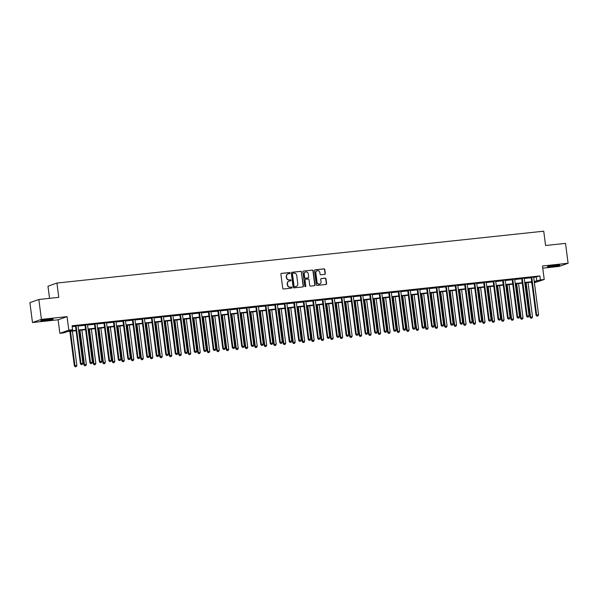 <?xml version="1.0" encoding="UTF-8"?>
<svg xmlns="http://www.w3.org/2000/svg" width="598" height="598" viewBox="0 0 598 598"><rect width="100%" height="100%" fill="white"/><g stroke="black" fill="none" stroke-linecap="round" stroke-linejoin="round"><path stroke-width="0.9" d="M290.067 273.024A0.553 0.523 70.5 0 0 289.477 272.531L281.553 273.376A0.792 0.748 70.5 0 0 280.911 274.235L282.734 288.281A0.792 0.748 70.5 0 0 283.579 288.984L291.503 288.139A0.553 0.523 70.5 0 0 291.951 287.541A0.553 0.523 70.5 0 0 291.361 287.047L290.336 287.16A2.527 2.392 70.5 0 1 287.623 284.917L287.474 283.744A2.527 2.392 70.5 0 1 289.537 280.993L290.561 280.881A0.553 0.523 70.5 0 0 291.009 280.283A0.553 0.523 70.5 0 0 290.419 279.789L289.395 279.901A2.527 2.392 70.5 0 1 286.681 277.659L286.532 276.485A2.527 2.392 70.5 0 1 288.595 273.735L289.619 273.63A0.553 0.523 70.5 0 0 290.067 273.024M289.604 273.63A0.553 0.523 70.5 0 0 289.23 272.621L281.314 273.465A0.792 0.748 70.5 0 0 281.277 273.465M291.488 288.139A0.553 0.523 70.5 0 0 291.121 287.137L290.336 287.16M290.546 280.888A0.553 0.523 70.5 0 0 290.18 279.879L289.395 279.901M555.452 265.243A6.272 0.441 172.6 0 0 547.349 266.715A6.272 0.441 172.6 0 0 551.677 266.573A6.272 0.441 172.6 0 0 559.78 265.101A6.272 0.441 172.6 0 0 555.452 265.243M48.901 319.205A6.272 0.441 172.6 0 0 40.799 320.678A6.272 0.441 172.6 0 0 45.127 320.535A6.272 0.441 172.6 0 0 53.229 319.063A6.272 0.441 172.6 0 0 48.901 319.205M324.647 274.362A0.792 0.748 70.5 0 0 325.29 273.503L324.781 269.563A0.792 0.748 70.5 0 0 323.937 268.861L315.139 269.803A0.792 0.748 70.5 0 0 314.496 270.662L316.32 284.708A0.792 0.748 70.5 0 0 317.164 285.403L325.962 284.469A0.792 0.748 70.5 0 0 326.605 283.609L325.985 278.847A0.792 0.748 70.5 0 0 325.14 278.152L321.373 278.548A0.792 0.748 70.5 0 0 320.73 279.408L321.036 281.77A2.108 2.003 70.5 0 1 319.743 283.975A2.108 2.003 70.5 0 1 317.052 282.196L315.849 272.95A2.108 2.003 70.5 0 1 317.142 270.745A2.108 2.003 70.5 0 1 319.84 272.524L320.035 274.063A0.792 0.748 70.5 0 0 320.887 274.766L324.647 274.362M533.715 277.487L539.912 275.932L540.428 279.901L544.225 279.498L534.395 282.749M38.84 299.493L41.426 319.362L32.479 322.524L29.9 302.648L38.84 299.493L58.776 297.363L56.922 283.056L543.724 231.194L545.585 245.501L565.521 243.379L568.1 263.255L542.468 265.983L544.225 279.498M32.479 322.524L58.111 319.795L67.058 316.634L41.426 319.362M67.058 316.634L68.807 330.148L72.605 329.745L68.979 331.023L76.043 330.275M539.912 275.932L72.089 325.768L72.605 329.745M301.594 272.03A0.792 0.748 70.5 0 0 300.749 271.335L291.951 272.269A0.792 0.748 70.5 0 0 291.308 273.129L293.132 287.175A0.792 0.748 70.5 0 0 293.984 287.877L302.775 286.943A0.792 0.748 70.5 0 0 303.418 286.083L301.355 272.12A0.792 0.748 70.5 0 0 300.51 271.417L291.712 272.359A0.792 0.748 70.5 0 0 291.675 272.359M303.545 271.036L312.343 270.102A0.792 0.748 70.5 0 1 313.188 270.797L315.011 284.842A0.792 0.748 70.5 0 1 314.369 285.702L310.601 286.106A0.792 0.748 70.5 0 1 309.757 285.403L309.017 279.707A0.792 0.748 70.5 0 0 308.172 279.004L305.675 279.273A0.792 0.748 70.5 0 0 305.032 280.133L305.802 286.061A0.553 0.523 70.5 0 1 305.458 286.636A0.553 0.523 70.5 0 1 304.756 286.173L302.902 271.896A0.792 0.748 70.5 0 1 303.545 271.036L312.343 270.102M542.752 268.158L559.16 266.416L568.1 263.255M72.209 326.65L75.527 326.299M78.046 326.03L85.021 325.29M87.54 325.02L94.514 324.273M97.033 324.004L104.007 323.264M106.526 322.995L113.5 322.255M116.019 321.986L122.994 321.238M125.513 320.969L132.479 320.229M135.006 319.96L141.973 319.22M144.499 318.951L151.466 318.211M153.992 317.942L160.959 317.194M163.486 316.925L170.452 316.185M172.979 315.916L179.946 315.176M182.472 314.907L189.439 314.159M191.965 313.89L198.932 313.15M201.459 312.881L208.425 312.141M210.952 311.872L217.919 311.124M220.445 310.855L227.412 310.115M229.938 309.846L236.905 309.106M239.432 308.837L246.398 308.097M248.925 307.828L255.892 307.08M258.418 306.811L265.385 306.071M267.911 305.802L274.878 305.062M277.405 304.793L284.371 304.046M286.898 303.777L293.865 303.036M296.384 302.767L303.358 302.027M305.877 301.758L312.851 301.011M315.37 300.742L322.344 300.002M324.864 299.733L331.838 298.993M334.357 298.723L341.331 297.983M343.85 297.714L350.824 296.967M353.343 296.698L360.317 295.958M362.837 295.689L369.811 294.949M372.33 294.679L379.304 293.932M381.823 293.663L388.797 292.923M391.316 292.654L398.29 291.914M400.81 291.645L407.784 290.897M410.303 290.628L417.277 289.888M419.796 289.619L426.77 288.879M429.289 288.61L436.263 287.87M438.783 287.601L445.757 286.853M448.276 286.584L455.25 285.844M457.769 285.575L464.743 284.835M467.262 284.566L474.236 283.818M476.755 283.549L483.73 282.809M486.249 282.54L493.223 281.8M495.742 281.531L502.716 280.783M505.235 280.514L512.209 279.774M514.729 279.505L521.703 278.765M524.222 278.496L531.196 277.756M78.024 325.566L75.37 325.85M87.517 324.557L84.864 324.841M97.011 323.548L94.357 323.832M106.504 322.539L103.85 322.815M115.997 321.522L113.343 321.806M125.49 320.513L122.837 320.797M134.984 319.504L132.33 319.781M144.477 318.487L141.823 318.771M153.97 317.478L151.316 317.762M163.463 316.469L160.81 316.753M172.957 315.452L170.303 315.737M182.45 314.443L179.796 314.727M191.943 313.434L189.289 313.718M201.436 312.425L198.783 312.702M210.93 311.409L208.276 311.693M220.423 310.399L217.769 310.683M229.916 309.39L227.262 309.667M239.409 308.374L236.756 308.658M248.903 307.365L246.249 307.649M258.396 306.355L255.742 306.639M267.889 305.339L265.235 305.623M277.382 304.33L274.729 304.614M286.876 303.321L284.222 303.605M296.369 302.311L293.715 302.588M305.862 301.295L303.208 301.579M315.355 300.286L312.702 300.57M324.849 299.277L322.195 299.553M334.342 298.26L331.688 298.544M343.835 297.251L341.181 297.535M353.328 296.242L350.675 296.526M362.822 295.225L360.168 295.509M372.315 294.216L369.654 294.5M381.808 293.207L379.147 293.491M391.301 292.198L388.64 292.474M400.787 291.181L398.133 291.465M410.28 290.172L407.627 290.456M419.774 289.163L417.12 289.439M429.267 288.146L426.613 288.43M438.76 287.137L436.106 287.421M448.253 286.128L445.6 286.412M457.747 285.111L455.093 285.396M467.24 284.102L464.586 284.386M476.733 283.093L474.079 283.377M486.226 282.084L483.573 282.361M495.72 281.067L493.066 281.352M505.213 280.058L502.559 280.342M514.706 279.049L512.052 279.326M524.199 278.033L521.546 278.317M533.693 277.024L531.039 277.308M56.922 283.056L47.975 286.218L49.552 298.35M531.876 283.018L531.487 283.063L531.861 282.929M531.368 282.181L531.487 283.063M76.096 330.687L67.29 331.621L63.665 332.907L59.867 333.31L68.807 330.148M58.111 319.795L59.867 333.31M534.231 281.456L540.428 279.901M78.562 330.006L85.536 329.259M88.056 328.99L95.03 328.25M97.549 327.981L104.523 327.241M107.042 326.971L114.016 326.224M116.535 325.962L123.509 325.215M126.029 324.946L133.003 324.206M135.522 323.937L142.496 323.197M145.015 322.927L151.989 322.18M154.508 321.911L161.475 321.171M164.002 320.902L170.968 320.162M173.495 319.893L180.461 319.145M182.988 318.876L189.955 318.136M192.481 317.867L199.448 317.127M201.975 316.858L208.941 316.11M211.468 315.849L218.434 315.101M220.961 314.832L227.928 314.092M230.454 313.823L237.421 313.083M239.948 312.814L246.914 312.066M249.441 311.797L256.407 311.057M258.934 310.788L265.901 310.048M268.427 309.779L275.394 309.031M277.921 308.762L284.887 308.022M287.414 307.753L294.38 307.013M296.907 306.744L303.874 305.997M306.4 305.735L313.367 304.987M315.894 304.718L322.86 303.978M325.379 303.709L332.353 302.969M334.873 302.7L341.847 301.953M344.366 301.684L351.34 300.944M353.859 300.674L360.833 299.934M363.352 299.665L370.326 298.918M372.846 298.649L379.82 297.909M382.339 297.64L389.313 296.9M391.832 296.63L398.806 295.883M401.325 295.621L408.299 294.874M410.819 294.605L417.793 293.865M420.312 293.596L427.286 292.856M429.805 292.586L436.779 291.839M439.298 291.57L446.272 290.83M448.792 290.561L455.766 289.821M458.285 289.552L465.259 288.804M467.778 288.535L474.752 287.795M477.271 287.526L484.245 286.786M486.765 286.517L493.739 285.769M496.258 285.508L503.232 284.76M505.751 284.491L512.725 283.751M515.244 283.482L522.218 282.742M524.738 282.473L531.712 281.725M534.313 282.062L535.113 281.785L534.283 281.867M531.764 282.136L524.79 282.884M522.271 283.153L515.297 283.893M512.778 284.162L505.803 284.902M503.284 285.171L496.31 285.919M493.791 286.188L486.817 286.928M484.298 287.197L477.324 287.937M474.805 288.206L467.83 288.954M465.311 289.215L458.337 289.963M455.818 290.232L448.844 290.972M446.325 291.241L439.351 291.981M436.832 292.25L429.857 292.998M427.338 293.267L420.364 294.007M417.845 294.276L410.871 295.016M408.352 295.285L401.378 296.032M398.859 296.302L391.884 297.042M389.365 297.311L382.399 298.051M379.872 298.32L372.905 299.067M370.379 299.329L363.412 300.076M360.886 300.346L353.919 301.086M351.392 301.355L344.426 302.095M341.899 302.364L334.932 303.111M332.406 303.38L325.439 304.12M322.913 304.389L315.946 305.13M313.419 305.399L306.453 306.146M303.926 306.415L296.959 307.155M294.433 307.424L287.466 308.164M284.94 308.433L277.973 309.181M275.446 309.443L268.48 310.19M265.953 310.459L258.986 311.199M256.46 311.468L249.493 312.208M246.967 312.477L240 313.225M237.473 313.494L230.507 314.234M227.98 314.503L221.013 315.243M218.494 315.512L211.52 316.26M209.001 316.529L202.027 317.269M199.508 317.538L192.534 318.278M190.014 318.547L183.04 319.295M180.521 319.556L173.547 320.304M171.028 320.573L164.054 321.313M161.535 321.582L154.561 322.322M152.042 322.591L145.067 323.339M142.548 323.608L135.574 324.348M133.055 324.617L126.081 325.357M123.562 325.626L116.588 326.373M114.069 326.643L107.094 327.383M104.575 327.652L97.601 328.392M95.082 328.661L88.108 329.408M85.589 329.67L78.615 330.417M536.286 277.21L536.802 281.187M287.959 273.899A2.527 2.392 70.5 0 0 286.293 276.575L286.532 276.485M289.148 279.984A2.527 2.392 70.5 0 1 286.442 277.741L286.293 276.575M288.901 281.157A2.527 2.392 70.5 0 0 287.234 283.826L287.474 283.744M290.097 287.242A2.527 2.392 70.5 0 1 287.384 284.999L287.234 283.826M302.812 286.935A0.792 0.748 70.5 0 0 303.179 286.165L301.355 272.12M292.915 273.279A0.553 0.523 70.5 0 0 292.467 273.877L294.067 286.203A0.553 0.523 70.5 0 0 294.657 286.696L295.741 286.584A2.527 2.392 70.5 0 0 297.804 283.833L296.705 275.401A2.527 2.392 70.5 0 0 293.999 273.159L292.915 273.279M292.676 273.361A0.553 0.523 70.5 0 0 292.22 273.959L292.467 273.877M296.137 286.502A2.527 2.392 70.5 0 1 295.502 286.666L294.418 286.786A0.553 0.523 70.5 0 1 293.827 286.293L292.22 273.959M314.406 285.702A0.792 0.748 70.5 0 0 314.772 284.932L312.948 270.887A0.792 0.748 70.5 0 0 312.104 270.184M305.399 279.363A0.792 0.748 70.5 0 0 304.786 280.215L305.802 286.061M305.339 286.666A0.553 0.523 70.5 0 0 305.556 286.15M308.247 273.794A2.108 2.003 70.5 0 0 305.556 272.023A2.108 2.003 70.5 0 0 304.262 274.22L304.688 277.479A0.792 0.748 70.5 0 0 305.533 278.182L308.03 277.913A0.792 0.748 70.5 0 0 308.673 277.053L308.247 273.794M305.436 272.068A2.108 2.003 70.5 0 0 304.023 274.31L304.262 274.22M308.067 277.913A0.792 0.748 70.5 0 1 307.791 278.003L305.294 278.264A0.792 0.748 70.5 0 1 304.442 277.562L304.023 274.31M317.022 270.789A2.108 2.003 70.5 0 0 315.609 273.032L315.849 272.95M319.624 284.013A2.108 2.003 70.5 0 1 316.805 282.278L315.609 273.032M326 284.461A0.792 0.748 70.5 0 0 326.366 283.699L325.746 278.937A0.792 0.748 70.5 0 0 324.901 278.234L321.133 278.638A0.792 0.748 70.5 0 0 321.096 278.638M324.684 274.362A0.792 0.748 70.5 0 0 325.05 273.592L324.542 269.646A0.792 0.748 70.5 0 0 323.69 268.951L314.899 269.885A0.792 0.748 70.5 0 0 314.862 269.892M69.861 331.352L74.346 365.894L76.85 365.483L72.38 331.083M70.482 331.285L74.952 365.684L75.236 366.806L76.238 366.641L75.475 366.724M76.85 365.483L76.238 366.641M75.236 366.806L74.346 365.894M76.118 326.03L75.52 326.239L80.394 363.763L80.992 363.547L76.118 326.03A0.807 0.762 70.5 0 0 76.028 325.738L75.976 325.641M81.515 364.586L82.277 364.503L81.515 364.586L80.992 363.547L82.89 363.345L78.017 325.828A0.807 0.762 70.5 0 1 78.039 325.521L78.061 325.417M75.52 326.239A0.807 0.762 70.5 0 0 75.423 325.947L75.296 325.708M80.394 363.763L81.276 364.675M82.277 364.503L82.89 363.345M79.355 330.335L83.84 364.885L86.344 364.474L81.874 330.066M79.975 330.268L84.445 364.675L84.729 365.797L85.731 365.632L84.968 365.707M86.344 364.474L85.731 365.632M84.729 365.797L83.84 364.885M88.848 329.326L93.333 363.876L95.837 363.457L91.367 329.057M89.468 329.259L93.938 363.659L94.222 364.78L95.224 364.616L94.462 364.698M95.837 363.457L95.224 364.616M94.222 364.78L93.333 363.876M98.341 328.317L102.826 362.866L105.33 362.448L100.86 328.048M98.962 328.25L103.432 362.65L103.716 363.771L104.717 363.606L103.955 363.689M105.33 362.448L104.717 363.606M103.716 363.771L102.826 362.866M85.611 325.013L85.013 325.23L89.887 362.754L90.485 362.538L85.611 325.013A0.807 0.762 70.5 0 0 85.521 324.721L85.469 324.624M91.008 363.577L91.771 363.494L91.008 363.577L90.485 362.538L92.384 362.336L87.51 324.811A0.807 0.762 70.5 0 1 87.532 324.512L87.555 324.408M85.013 325.23A0.807 0.762 70.5 0 0 84.916 324.938L84.789 324.699M89.887 362.754L90.769 363.659M91.771 363.494L92.384 362.336M95.104 324.004L94.506 324.221L99.38 361.738L99.978 361.528L95.104 324.004A0.807 0.762 70.5 0 0 95.015 323.712L94.962 323.615M100.501 362.56L101.264 362.485L100.501 362.56L99.978 361.528L101.877 361.327L97.003 323.802A0.807 0.762 70.5 0 1 97.026 323.496L97.048 323.391M94.506 324.221A0.807 0.762 70.5 0 0 94.409 323.929L94.282 323.69M99.38 361.738L100.262 362.65M101.264 362.485L101.877 361.327M104.598 322.995L104 323.204L108.873 360.729L109.471 360.512L104.598 322.995A0.807 0.762 70.5 0 0 104.508 322.703L104.456 322.606M109.995 361.551L110.757 361.469L109.995 361.551L109.471 360.512L111.37 360.31L106.496 322.793A0.807 0.762 70.5 0 1 106.519 322.486L106.541 322.382M104 323.204A0.807 0.762 70.5 0 0 103.903 322.913L103.775 322.681M108.873 360.729L109.755 361.641M110.757 361.469L111.37 360.31M107.834 327.3L112.319 361.85L114.823 361.439L110.353 327.031M108.455 327.241L112.925 361.641L113.209 362.762L114.203 362.597L113.448 362.672M114.823 361.439L114.203 362.597M113.209 362.762L112.319 361.85M114.091 321.978L113.493 322.195L118.359 359.719L118.965 359.503L114.091 321.978A0.807 0.762 70.5 0 0 114.001 321.687L113.949 321.597M119.488 360.542L120.25 360.459L119.488 360.542L118.965 359.503L120.863 359.301L115.99 321.776A0.807 0.762 70.5 0 1 116.012 321.477L116.034 321.373M113.493 322.195A0.807 0.762 70.5 0 0 113.396 321.903L113.269 321.664M118.359 359.719L119.249 360.624M120.25 360.459L120.863 359.301M117.328 326.291L121.813 360.841L124.317 360.422L119.847 326.022M117.948 326.224L122.418 360.624L122.702 361.753L123.696 361.581L122.941 361.663M124.317 360.422L123.696 361.581M122.702 361.753L121.813 360.841M126.821 325.282L131.306 359.832L133.81 359.413L129.34 325.013M127.441 325.215L131.911 359.615L132.195 360.736L133.19 360.572L132.435 360.654M133.81 359.413L133.19 360.572M132.195 360.736L131.306 359.832M136.314 324.273L140.799 358.815L143.303 358.404L138.833 324.004M136.935 324.206L141.405 358.606L141.681 359.727L142.683 359.562L141.928 359.645M143.303 358.404L142.683 359.562M141.681 359.727L140.799 358.815M145.807 323.256L150.292 357.806L152.796 357.387L148.326 322.987M146.428 323.189L150.898 357.597L151.174 358.718L152.176 358.546L151.421 358.628M152.796 357.387L152.176 358.546M151.174 358.718L150.292 357.806M155.301 322.247L159.786 356.797L162.29 356.378L157.82 321.978M155.921 322.18L160.391 356.58L160.668 357.701L161.669 357.537L160.914 357.619M162.29 356.378L161.669 357.537M160.668 357.701L159.786 356.797M123.584 320.969L122.979 321.186L127.852 358.703L128.458 358.494L123.584 320.969A0.807 0.762 70.5 0 0 123.494 320.678L123.442 320.58M128.981 359.533L129.744 359.45L128.981 359.533L128.458 358.494L130.357 358.292L125.483 320.767A0.807 0.762 70.5 0 1 125.505 320.468L125.528 320.356M122.979 321.186A0.807 0.762 70.5 0 0 122.889 320.894L122.762 320.655M127.852 358.703L128.742 359.615M129.744 359.45L130.357 358.292M133.077 319.96L132.472 320.169L137.346 357.694L137.951 357.484L133.077 319.96A0.807 0.762 70.5 0 0 132.988 319.668L132.935 319.571M138.474 358.516L139.237 358.434L138.474 358.516L137.951 357.484L139.85 357.283L134.976 319.758A0.807 0.762 70.5 0 1 134.991 319.452L135.021 319.347M132.472 320.169A0.807 0.762 70.5 0 0 132.382 319.878L132.255 319.646M137.346 357.694L138.235 358.606M139.237 358.434L139.85 357.283M142.571 318.943L141.965 319.16L146.839 356.685L147.444 356.468L142.571 318.943A0.807 0.762 70.5 0 0 142.481 318.659L142.429 318.562M147.968 357.507L148.73 357.425L147.968 357.507L147.444 356.468L149.343 356.266L144.469 318.741A0.807 0.762 70.5 0 1 144.484 318.442L144.514 318.338M141.965 319.16A0.807 0.762 70.5 0 0 141.876 318.869L141.748 318.629M146.839 356.685L147.728 357.589M148.73 357.425L149.343 356.266M152.064 317.934L151.458 318.151L156.332 355.675L156.938 355.459L152.064 317.934A0.807 0.762 70.5 0 0 151.974 317.643L151.922 317.545M157.461 356.498L158.223 356.415L157.461 356.498L156.938 355.459L158.836 355.257L153.963 317.732A0.807 0.762 70.5 0 1 153.978 317.433L154.007 317.329M151.458 318.151A0.807 0.762 70.5 0 0 151.369 317.859L151.242 317.62M156.332 355.675L157.222 356.58M158.223 356.415L158.836 355.257M161.557 316.925L160.952 317.134L165.825 354.659L166.431 354.45L161.557 316.925A0.807 0.762 70.5 0 0 161.467 316.634L161.415 316.536M166.954 355.481L167.717 355.406L166.954 355.481L166.431 354.45L168.33 354.248L163.456 316.723A0.807 0.762 70.5 0 1 163.471 316.417L163.501 316.312M160.952 317.134A0.807 0.762 70.5 0 0 160.862 316.843L160.735 316.611M165.825 354.659L166.715 355.571M167.717 355.406L168.33 354.248M164.794 321.238L169.279 355.78L171.783 355.369L167.313 320.969M165.414 321.171L169.884 355.571L170.161 356.692L171.163 356.528L170.408 356.61M171.783 355.369L171.163 356.528M170.161 356.692L169.279 355.78M171.05 315.916L170.445 316.125L175.319 353.65L175.924 353.433L171.05 315.916A0.807 0.762 70.5 0 0 170.961 315.624L170.908 315.527M176.447 354.472L177.21 354.39L176.447 354.472L175.924 353.433L177.823 353.231L172.949 315.714A0.807 0.762 70.5 0 1 172.964 315.408L172.994 315.303M170.445 316.125A0.807 0.762 70.5 0 0 170.355 315.834L170.228 315.595M175.319 353.65L176.208 354.562M177.21 354.39L177.823 353.231M174.287 320.222L178.772 354.771L181.276 354.36L176.806 319.952M174.908 320.154L179.378 354.562L179.654 355.683L180.656 355.518L179.901 355.593M181.276 354.36L180.656 355.518M179.654 355.683L178.772 354.771M180.544 314.899L179.938 315.116L184.812 352.641L185.417 352.424L180.544 314.899A0.807 0.762 70.5 0 0 180.454 314.608L180.402 314.511M185.941 353.463L186.703 353.381L185.941 353.463L185.417 352.424L187.316 352.222L182.442 314.698A0.807 0.762 70.5 0 1 182.457 314.399L182.487 314.294M179.938 315.116A0.807 0.762 70.5 0 0 179.849 314.825L179.721 314.585M184.812 352.641L185.701 353.545M186.703 353.381L187.316 352.222M183.78 319.212L188.265 353.762L190.769 353.343L186.299 318.943M184.401 319.145L188.871 353.545L189.147 354.666L190.149 354.502L189.394 354.584M190.769 353.343L190.149 354.502M189.147 354.666L188.265 353.762M190.037 313.89L189.431 314.107L194.305 351.624L194.911 351.415L190.037 313.89A0.807 0.762 70.5 0 0 189.947 313.599L189.895 313.502M195.434 352.446L196.196 352.372L195.434 352.446L194.911 351.415L196.809 351.213L191.936 313.688A0.807 0.762 70.5 0 1 191.951 313.382L191.98 313.277M189.431 314.107A0.807 0.762 70.5 0 0 189.342 313.815L189.215 313.576M194.305 351.624L195.195 352.536M196.196 352.372L196.809 351.213M193.274 318.203L197.759 352.753L200.263 352.334L195.793 317.934M193.894 318.136L198.364 352.536L198.641 353.657L199.642 353.493L198.887 353.575M200.263 352.334L199.642 353.493M198.641 353.657L197.759 352.753M199.53 312.881L198.925 313.09L203.798 350.615L204.404 350.398L199.53 312.881A0.807 0.762 70.5 0 0 199.44 312.59L199.388 312.492M204.927 351.437L205.69 351.355L204.927 351.437L204.404 350.398L206.303 350.196L201.429 312.679A0.807 0.762 70.5 0 1 201.444 312.373L201.474 312.268M198.925 313.09A0.807 0.762 70.5 0 0 198.835 312.799L198.708 312.567M203.798 350.615L204.688 351.527M205.69 351.355L206.303 350.196M202.767 317.187L207.252 351.736L209.756 351.325L205.286 316.918M203.387 317.127L207.857 351.527L208.134 352.648L209.136 352.484L208.381 352.558M209.756 351.325L209.136 352.484M208.134 352.648L207.252 351.736M209.023 311.864L208.418 312.081L213.292 349.606L213.897 349.389L209.023 311.864A0.807 0.762 70.5 0 0 208.934 311.573L208.881 311.483M214.42 350.428L215.183 350.346L214.42 350.428L213.897 349.389L215.796 349.187L210.922 311.663A0.807 0.762 70.5 0 1 210.937 311.364L210.967 311.259M208.418 312.081A0.807 0.762 70.5 0 0 208.328 311.79L208.201 311.551M213.292 349.606L214.181 350.51M215.183 350.346L215.796 349.187M212.26 316.178L216.745 350.727L219.249 350.308L214.779 315.908M212.881 316.11L217.351 350.51L217.627 351.639L218.629 351.467L217.874 351.549M219.249 350.308L218.629 351.467M217.627 351.639L216.745 350.727M218.517 310.855L217.911 311.072L222.785 348.589L223.39 348.38L218.517 310.855A0.807 0.762 70.5 0 0 218.427 310.564L218.375 310.467M223.914 349.419L224.676 349.337L223.914 349.419L223.39 348.38L225.289 348.178L220.415 310.654A0.807 0.762 70.5 0 1 220.43 310.355L220.46 310.242M217.911 311.072A0.807 0.762 70.5 0 0 217.821 310.781L217.694 310.541M222.785 348.589L223.674 349.501M224.676 349.337L225.289 348.178M221.753 315.168L226.238 349.718L228.742 349.299L224.272 314.899M222.374 315.101L226.844 349.501L227.12 350.622L228.122 350.458L227.367 350.54M228.742 349.299L228.122 350.458M227.12 350.622L226.238 349.718M231.247 314.159L235.732 348.701L238.236 348.29L233.766 313.89M231.867 314.092L236.337 348.492L236.614 349.613L237.615 349.449L236.86 349.531M238.236 348.29L237.615 349.449M236.614 349.613L235.732 348.701M240.74 313.143L245.225 347.692L247.729 347.274L243.259 312.874M241.36 313.075L245.83 347.483L246.107 348.604L247.109 348.432L246.354 348.514M247.729 347.274L247.109 348.432M246.107 348.604L245.225 347.692M250.233 312.134L254.718 346.683L257.222 346.264L252.752 311.864M250.854 312.066L255.324 346.466L255.6 347.588L256.602 347.423L255.847 347.505M257.222 346.264L256.602 347.423M255.6 347.588L254.718 346.683M259.726 311.124L264.211 345.666L266.715 345.255L262.245 310.855M260.347 311.057L264.817 345.457L265.093 346.578L266.095 346.414L265.34 346.496M266.715 345.255L266.095 346.414M265.093 346.578L264.211 345.666M269.212 310.108L273.705 344.657L276.209 344.246L271.739 309.839M269.84 310.041L274.31 344.448L274.587 345.569L275.588 345.405L274.833 345.48M276.209 344.246L275.588 345.405M274.587 345.569L273.705 344.657M278.705 309.099L283.198 343.648L285.702 343.23L281.232 308.83M279.333 309.031L283.803 343.431L284.08 344.553L285.082 344.388L284.319 344.47M285.702 343.23L285.082 344.388M284.08 344.553L283.198 343.648M288.199 308.09L292.691 342.639L295.195 342.22L290.725 307.821M288.827 308.022L293.297 342.422L293.573 343.544L294.575 343.379L293.812 343.461M295.195 342.22L294.575 343.379M293.573 343.544L292.691 342.639M297.692 307.073L302.184 341.622L304.688 341.211L300.218 306.804M298.32 307.013L302.79 341.413L303.066 342.534L304.068 342.37L303.306 342.445M304.688 341.211L304.068 342.37M303.066 342.534L302.184 341.622M307.185 306.064L311.678 340.613L314.182 340.195L309.712 305.795M307.813 305.997L312.283 340.397L312.56 341.525L313.561 341.353L312.799 341.436M314.182 340.195L313.561 341.353M312.56 341.525L311.678 340.613M316.678 305.055L321.171 339.604L323.668 339.186L319.205 304.786M317.306 304.987L321.769 339.387L322.053 340.509L323.055 340.344L322.292 340.426M323.668 339.186L323.055 340.344M322.053 340.509L321.171 339.604M326.172 304.038L330.664 338.588L333.161 338.176L328.698 303.777M326.8 303.978L331.262 338.378L331.546 339.5L332.548 339.335L331.785 339.417M333.161 338.176L332.548 339.335M331.546 339.5L330.664 338.588M335.665 303.029L340.157 337.578L342.654 337.16L338.191 302.76M336.293 302.962L340.755 337.369L341.039 338.49L342.041 338.319L341.279 338.401M342.654 337.16L342.041 338.319M341.039 338.49L340.157 337.578M345.158 302.02L349.651 336.569L352.147 336.151L347.685 301.751M345.786 301.953L350.249 336.353L350.533 337.474L351.534 337.309L350.772 337.392M352.147 336.151L351.534 337.309M350.533 337.474L349.651 336.569M354.651 301.011L359.144 335.553L361.641 335.142L357.178 300.742M355.279 300.944L359.742 335.343L360.026 336.465L361.028 336.3L360.265 336.382M361.641 335.142L361.028 336.3M360.026 336.465L359.144 335.553M364.145 299.994L368.637 334.544L371.134 334.133L366.671 299.725M364.773 299.927L369.235 334.334L369.519 335.456L370.521 335.291L369.758 335.366M371.134 334.133L370.521 335.291M369.519 335.456L368.637 334.544M373.638 298.985L378.13 333.535L380.627 333.116L376.164 298.716M374.266 298.918L378.728 333.318L379.012 334.439L380.014 334.275L379.252 334.357M380.627 333.116L380.014 334.275M379.012 334.439L378.13 333.535M383.131 297.976L387.624 332.525L390.12 332.107L385.658 297.707M383.759 297.909L388.222 332.309L388.506 333.43L389.507 333.265L388.745 333.348M390.12 332.107L389.507 333.265M388.506 333.43L387.624 332.525M228.01 309.846L227.404 310.056L232.278 347.58L232.884 347.371L228.01 309.846A0.807 0.762 70.5 0 0 227.92 309.555L227.868 309.458M233.407 348.402L234.169 348.32L233.407 348.402L232.884 347.371L234.782 347.169L229.909 309.644A0.807 0.762 70.5 0 1 229.924 309.338L229.953 309.233M227.404 310.056A0.807 0.762 70.5 0 0 227.315 309.764L227.188 309.532M232.278 347.58L233.168 348.492M234.169 348.32L234.782 347.169M237.503 308.83L236.898 309.046L241.771 346.571L242.377 346.354L237.503 308.83A0.807 0.762 70.5 0 0 237.413 308.546L237.361 308.448M242.9 347.393L243.663 347.311L242.9 347.393L242.377 346.354L244.276 346.152L239.402 308.628A0.807 0.762 70.5 0 1 239.417 308.329L239.447 308.224M236.898 309.046A0.807 0.762 70.5 0 0 236.808 308.755L236.681 308.516M241.771 346.571L242.661 347.475M243.663 347.311L244.276 346.152M246.996 307.821L246.391 308.037L251.265 345.562L251.87 345.345L246.996 307.821A0.807 0.762 70.5 0 0 246.907 307.529L246.854 307.432M252.393 346.384L253.156 346.302L252.393 346.384L251.87 345.345L253.769 345.143L248.895 307.619A0.807 0.762 70.5 0 1 248.91 307.32L248.94 307.215M246.391 308.037A0.807 0.762 70.5 0 0 246.301 307.746L246.174 307.507M251.265 345.562L252.154 346.466M253.156 346.302L253.769 345.143M256.49 306.811L255.884 307.021L260.758 344.545L261.363 344.336L256.49 306.811A0.807 0.762 70.5 0 0 256.4 306.52L256.348 306.423M261.887 345.367L262.642 345.293L261.887 345.367L261.363 344.336L263.262 344.134L258.388 306.61A0.807 0.762 70.5 0 1 258.403 306.303L258.433 306.198M255.884 307.021A0.807 0.762 70.5 0 0 255.794 306.729L255.667 306.497M260.758 344.545L261.647 345.457M262.642 345.293L263.262 344.134M265.983 305.802L265.377 306.012L270.251 343.536L270.857 343.319L265.983 305.802A0.807 0.762 70.5 0 0 265.886 305.511L265.841 305.414M271.38 344.358L272.135 344.276L271.38 344.358L270.857 343.319L272.755 343.117L267.882 305.593A0.807 0.762 70.5 0 1 267.897 305.294L267.926 305.189M265.377 306.012A0.807 0.762 70.5 0 0 265.288 305.72L265.161 305.481M270.251 343.536L271.141 344.448M272.135 344.276L272.755 343.117M275.476 304.786L274.871 305.002L279.744 342.527L280.35 342.31L275.476 304.786A0.807 0.762 70.5 0 0 275.379 304.494L275.334 304.397M280.873 343.349L281.628 343.267L280.873 343.349L280.35 342.31L282.249 342.108L277.375 304.584A0.807 0.762 70.5 0 1 277.39 304.285L277.42 304.18M274.871 305.002A0.807 0.762 70.5 0 0 274.781 304.711L274.654 304.472M279.744 342.527L280.634 343.431M281.628 343.267L282.249 342.108M284.969 303.777L284.364 303.993L289.238 341.51L289.843 341.301L284.969 303.777A0.807 0.762 70.5 0 0 284.872 303.485L284.827 303.388M290.366 342.333L291.121 342.258L290.366 342.333L289.843 341.301L291.742 341.099L286.868 303.575A0.807 0.762 70.5 0 1 286.883 303.268L286.913 303.164M284.364 303.993A0.807 0.762 70.5 0 0 284.274 303.702L284.147 303.463M289.238 341.51L290.12 342.422M291.121 342.258L291.742 341.099M294.463 302.767L293.857 302.977L298.731 340.501L299.336 340.284L294.463 302.767A0.807 0.762 70.5 0 0 294.366 302.476L294.313 302.379M299.86 341.323L300.615 341.241L299.86 341.323L299.336 340.284L301.235 340.083L296.361 302.566A0.807 0.762 70.5 0 1 296.376 302.259L296.406 302.154M293.857 302.977A0.807 0.762 70.5 0 0 293.768 302.685L293.64 302.453M298.731 340.501L299.613 341.413M300.615 341.241L301.235 340.083M303.956 301.751L303.35 301.968L308.224 339.492L308.83 339.275L303.956 301.751A0.807 0.762 70.5 0 0 303.859 301.459L303.806 301.37M309.353 340.314L310.108 340.232L309.353 340.314L308.83 339.275L310.728 339.073L305.855 301.549A0.807 0.762 70.5 0 1 305.87 301.25L305.899 301.145M303.35 301.968A0.807 0.762 70.5 0 0 303.261 301.676L303.134 301.437M308.224 339.492L309.106 340.397M310.108 340.232L310.728 339.073M313.449 300.742L312.844 300.958L317.717 338.475L318.323 338.266L313.449 300.742A0.807 0.762 70.5 0 0 313.352 300.45L313.3 300.353M318.846 339.305L319.601 339.223L318.846 339.305L318.323 338.266L320.222 338.064L315.348 300.54A0.807 0.762 70.5 0 1 315.363 300.241L315.385 300.129M312.844 300.958A0.807 0.762 70.5 0 0 312.754 300.667L312.619 300.428M317.717 338.475L318.599 339.387M319.601 339.223L320.222 338.064M322.942 299.733L322.337 299.942L327.211 337.466L327.816 337.257L322.942 299.733A0.807 0.762 70.5 0 0 322.845 299.441L322.793 299.344M328.339 338.289L329.094 338.206L328.339 338.289L327.816 337.257L329.715 337.055L324.841 299.531A0.807 0.762 70.5 0 1 324.856 299.224L324.878 299.12M322.337 299.942A0.807 0.762 70.5 0 0 322.247 299.65L322.113 299.419M327.211 337.466L328.093 338.378M329.094 338.206L329.715 337.055M332.436 298.716L331.83 298.933L336.704 336.457L337.309 336.24L332.436 298.716A0.807 0.762 70.5 0 0 332.339 298.432L332.286 298.335M337.833 337.279L338.588 337.197L337.833 337.279L337.309 336.24L339.208 336.039L334.334 298.514A0.807 0.762 70.5 0 1 334.349 298.215L334.372 298.11M331.83 298.933A0.807 0.762 70.5 0 0 331.733 298.641L331.606 298.402M336.704 336.457L337.586 337.362M338.588 337.197L339.208 336.039M341.929 297.707L341.323 297.924L346.197 335.448L346.803 335.231L341.929 297.707A0.807 0.762 70.5 0 0 341.832 297.415L341.779 297.318M347.326 336.27L348.081 336.188L347.326 336.27L346.803 335.231L348.701 335.03L343.828 297.505A0.807 0.762 70.5 0 1 343.843 297.206L343.865 297.101M341.323 297.924A0.807 0.762 70.5 0 0 341.226 297.632L341.099 297.393M346.197 335.448L347.079 336.353M348.081 336.188L348.701 335.03M351.422 296.698L350.817 296.907L355.69 334.432L356.296 334.222L351.422 296.698A0.807 0.762 70.5 0 0 351.325 296.406L351.273 296.309M356.819 335.254L357.574 335.179L356.819 335.254L356.296 334.222L358.195 334.02L353.321 296.496A0.807 0.762 70.5 0 1 353.336 296.189L353.358 296.085M350.817 296.907A0.807 0.762 70.5 0 0 350.72 296.615L350.592 296.384M355.69 334.432L356.572 335.343M357.574 335.179L358.195 334.02M360.915 295.689L360.31 295.898L365.184 333.422L365.789 333.206L360.915 295.689A0.807 0.762 70.5 0 0 360.818 295.397L360.766 295.3M366.312 334.245L367.067 334.162L366.312 334.245L365.789 333.206L367.688 333.004L362.814 295.479A0.807 0.762 70.5 0 1 362.829 295.18L362.851 295.076M360.31 295.898A0.807 0.762 70.5 0 0 360.213 295.606L360.086 295.367M365.184 333.422L366.066 334.334M367.067 334.162L367.688 333.004M370.409 294.672L369.803 294.889L374.677 332.413L375.282 332.196L370.409 294.672A0.807 0.762 70.5 0 0 370.312 294.38L370.259 294.283M375.806 333.236L376.561 333.153L375.806 333.236L375.282 332.196L377.181 331.995L372.307 294.47A0.807 0.762 70.5 0 1 372.322 294.171L372.345 294.067M369.803 294.889A0.807 0.762 70.5 0 0 369.706 294.597L369.579 294.358M374.677 332.413L375.559 333.318M376.561 333.153L377.181 331.995M379.902 293.663L379.296 293.88L384.17 331.397L384.776 331.187L379.902 293.663A0.807 0.762 70.5 0 0 379.805 293.371L379.752 293.274M385.299 332.219L386.054 332.144L385.299 332.219L384.776 331.187L386.674 330.986L381.801 293.461A0.807 0.762 70.5 0 1 381.816 293.155L381.838 293.05M379.296 293.88A0.807 0.762 70.5 0 0 379.199 293.588L379.072 293.349M384.17 331.397L385.052 332.309M386.054 332.144L386.674 330.986M389.395 292.654L388.79 292.863L393.663 330.388L394.269 330.171L389.395 292.654A0.807 0.762 70.5 0 0 389.298 292.362L389.246 292.265M394.792 331.21L395.547 331.128L394.792 331.21L394.269 330.171L396.168 329.969L391.294 292.452A0.807 0.762 70.5 0 1 391.309 292.145L391.331 292.041M388.79 292.863A0.807 0.762 70.5 0 0 388.693 292.572L388.565 292.34M393.663 330.388L394.545 331.299M395.547 331.128L396.168 329.969M392.624 296.959L397.109 331.509L399.614 331.098L395.151 296.69M393.252 296.9L397.715 331.299L397.999 332.421L399.001 332.256L398.238 332.331M399.614 331.098L399.001 332.256M397.999 332.421L397.109 331.509M398.888 291.637L398.283 291.854L403.157 329.378L403.762 329.162L398.888 291.637A0.807 0.762 70.5 0 0 398.791 291.346L398.739 291.256M404.285 330.201L405.04 330.118L404.285 330.201L403.762 329.162L405.661 328.96L400.787 291.435A0.807 0.762 70.5 0 1 400.802 291.136L400.824 291.032M398.283 291.854A0.807 0.762 70.5 0 0 398.186 291.562L398.059 291.323M403.157 329.378L404.039 330.283M405.04 330.118L405.661 328.96M402.118 295.95L406.603 330.5L409.107 330.081L404.644 295.681M402.746 295.883L407.208 330.283L407.492 331.412L408.494 331.24L407.731 331.322M409.107 330.081L408.494 331.24M407.492 331.412L406.603 330.5M408.382 290.628L407.776 290.845L412.65 328.362L413.255 328.153L408.382 290.628A0.807 0.762 70.5 0 0 408.285 290.336L408.232 290.239M413.779 329.192L414.534 329.109L413.779 329.192L413.255 328.153L415.154 327.951L410.28 290.426A0.807 0.762 70.5 0 1 410.295 290.127L410.318 290.015M407.776 290.845A0.807 0.762 70.5 0 0 407.679 290.553L407.552 290.314M412.65 328.362L413.532 329.274M414.534 329.109L415.154 327.951M411.611 294.941L416.096 329.491L418.6 329.072L414.137 294.672M412.239 294.874L416.701 329.274L416.985 330.395L417.987 330.231L417.225 330.313M418.6 329.072L417.987 330.231M416.985 330.395L416.096 329.491M417.875 289.619L417.269 289.828L422.143 327.353L422.749 327.143L417.875 289.619A0.807 0.762 70.5 0 0 417.778 289.327L417.725 289.23M423.264 328.175L424.027 328.093L423.264 328.175L422.749 327.143L424.647 326.942L419.774 289.417A0.807 0.762 70.5 0 1 419.789 289.111L419.811 289.006M417.269 289.828A0.807 0.762 70.5 0 0 417.172 289.537L417.045 289.305M422.143 327.353L423.025 328.265M424.027 328.093L424.647 326.942M421.104 293.924L425.589 328.474L428.093 328.063L423.631 293.663M421.732 293.865L426.195 328.265L426.479 329.386L427.48 329.221L426.718 329.304M428.093 328.063L427.48 329.221M426.479 329.386L425.589 328.474M427.368 288.602L426.763 288.819L431.636 326.344L432.242 326.127L427.368 288.602A0.807 0.762 70.5 0 0 427.271 288.318L427.219 288.221M432.758 327.166L433.52 327.084L432.758 327.166L432.242 326.127L434.141 325.925L429.267 288.4A0.807 0.762 70.5 0 1 429.282 288.101L429.304 287.997M426.763 288.819A0.807 0.762 70.5 0 0 426.666 288.528L426.538 288.288M431.636 326.344L432.518 327.248M433.52 327.084L434.141 325.925M430.597 292.915L435.082 327.465L437.587 327.046L433.116 292.646M431.218 292.848L435.688 327.256L435.972 328.377L436.974 328.205L436.211 328.287M437.587 327.046L436.974 328.205M435.972 328.377L435.082 327.465M436.861 287.593L436.256 287.81L441.13 325.334L441.735 325.118L436.861 287.593A0.807 0.762 70.5 0 0 436.764 287.302L436.712 287.204M442.251 326.157L443.013 326.074L442.251 326.157L441.735 325.118L443.634 324.916L438.76 287.391A0.807 0.762 70.5 0 1 438.775 287.092L438.797 286.988M436.256 287.81A0.807 0.762 70.5 0 0 436.159 287.518L436.032 287.279M441.13 325.334L442.012 326.239M443.013 326.074L443.634 324.916M440.091 291.906L444.576 326.456L447.08 326.037L442.61 291.637M440.711 291.839L445.181 326.239L445.465 327.36L446.467 327.196L445.704 327.278M447.08 326.037L446.467 327.196M445.465 327.36L444.576 326.456M446.355 286.584L445.749 286.793L450.623 324.318L451.228 324.109L446.355 286.584A0.807 0.762 70.5 0 0 446.258 286.293L446.205 286.195M451.744 325.14L452.507 325.065L451.744 325.14L451.228 324.109L453.127 323.907L448.253 286.382A0.807 0.762 70.5 0 1 448.268 286.076L448.291 285.971M445.749 286.793A0.807 0.762 70.5 0 0 445.652 286.502L445.525 286.27M450.623 324.318L451.505 325.23M452.507 325.065L453.127 323.907M449.584 290.897L454.069 325.439L456.573 325.028L452.103 290.628M450.204 290.83L454.674 325.23L454.958 326.351L455.96 326.187L455.198 326.269M456.573 325.028L455.96 326.187M454.958 326.351L454.069 325.439M455.848 285.575L455.242 285.784L460.116 323.309L460.722 323.092L455.848 285.575A0.807 0.762 70.5 0 0 455.751 285.283L455.698 285.186M461.237 324.131L462 324.049L461.237 324.131L460.722 323.092L462.613 322.89L457.747 285.366A0.807 0.762 70.5 0 1 457.762 285.067L457.784 284.962M455.242 285.784A0.807 0.762 70.5 0 0 455.145 285.493L455.018 285.253M460.116 323.309L460.998 324.221M462 324.049L462.613 322.89M459.077 289.881L463.562 324.43L466.066 324.019L461.596 289.611M459.698 289.813L464.168 324.221L464.452 325.342L465.453 325.177L464.691 325.252M466.066 324.019L465.453 325.177M464.452 325.342L463.562 324.43M465.341 284.558L464.736 284.775L469.609 322.3L470.207 322.083L465.341 284.558A0.807 0.762 70.5 0 0 465.244 284.267L465.192 284.17M470.731 323.122L471.493 323.04L470.731 323.122L470.207 322.083L472.106 321.881L467.24 284.356A0.807 0.762 70.5 0 1 467.255 284.057L467.277 283.953M464.736 284.775A0.807 0.762 70.5 0 0 464.639 284.484L464.511 284.244M469.609 322.3L470.491 323.204M471.493 323.04L472.106 321.881M468.57 288.871L473.055 323.421L475.56 323.002L471.089 288.602M469.191 288.804L473.661 323.204L473.945 324.325L474.947 324.161L474.184 324.243M475.56 323.002L474.947 324.161M473.945 324.325L473.055 323.421M474.827 283.549L474.229 283.766L479.103 321.283L479.701 321.074L474.827 283.549A0.807 0.762 70.5 0 0 474.737 283.258L474.685 283.16M480.224 322.105L480.986 322.03L480.224 322.105L479.701 321.074L481.599 320.872L476.726 283.347A0.807 0.762 70.5 0 1 476.748 283.041L476.77 282.936M474.229 283.766A0.807 0.762 70.5 0 0 474.132 283.474L474.005 283.235M479.103 321.283L479.985 322.195M480.986 322.03L481.599 320.872M478.064 287.862L482.549 322.412L485.053 321.993L480.583 287.593M478.684 287.795L483.154 322.195L483.438 323.316L484.44 323.152L483.677 323.234M485.053 321.993L484.44 323.152M483.438 323.316L482.549 322.412M484.32 282.54L483.722 282.749L488.596 320.274L489.194 320.057L484.32 282.54A0.807 0.762 70.5 0 0 484.231 282.249L484.178 282.151M489.717 321.096L490.48 321.014L489.717 321.096L489.194 320.057L491.093 319.855L486.219 282.338A0.807 0.762 70.5 0 1 486.241 282.032L486.264 281.927M483.722 282.749A0.807 0.762 70.5 0 0 483.625 282.458L483.498 282.226M488.596 320.274L489.478 321.186M490.48 321.014L491.093 319.855M487.557 286.846L492.042 321.395L494.546 320.984L490.076 286.577M488.177 286.786L492.647 321.186L492.931 322.307L493.933 322.143L493.171 322.217M494.546 320.984L493.933 322.143M492.931 322.307L492.042 321.395M497.05 285.837L501.535 320.386L504.039 319.967L499.569 285.567M497.671 285.769L502.141 320.169L502.425 321.298L503.426 321.126L502.664 321.208M504.039 319.967L503.426 321.126M502.425 321.298L501.535 320.386M506.543 284.827L511.028 319.377L513.533 318.958L509.062 284.558M507.164 284.76L511.634 319.16L511.918 320.281L512.92 320.117L512.157 320.199M513.533 318.958L512.92 320.117M511.918 320.281L511.028 319.377M516.037 283.811L520.522 318.36L523.026 317.949L518.556 283.549M516.657 283.751L521.127 318.151L521.411 319.272L522.413 319.108L521.65 319.19M523.026 317.949L522.413 319.108M521.411 319.272L520.522 318.36M493.813 281.523L493.215 281.74L498.089 319.265L498.687 319.048L493.813 281.523A0.807 0.762 70.5 0 0 493.724 281.232L493.671 281.142M499.21 320.087L499.973 320.005L499.21 320.087L498.687 319.048L500.586 318.846L495.712 281.322A0.807 0.762 70.5 0 1 495.735 281.023L495.757 280.918M493.215 281.74A0.807 0.762 70.5 0 0 493.118 281.449L492.991 281.209M498.089 319.265L498.971 320.169M499.973 320.005L500.586 318.846M503.307 280.514L502.709 280.731L507.582 318.248L508.18 318.039L503.307 280.514A0.807 0.762 70.5 0 0 503.217 280.223L503.165 280.126M508.704 319.078L509.466 318.996L508.704 319.078L508.18 318.039L510.079 317.837L505.205 280.312A0.807 0.762 70.5 0 1 505.228 280.014L505.25 279.901M502.709 280.731A0.807 0.762 70.5 0 0 502.612 280.44L502.484 280.2M507.582 318.248L508.464 319.16M509.466 318.996L510.079 317.837M512.8 279.505L512.202 279.714L517.076 317.239L517.674 317.03L512.8 279.505A0.807 0.762 70.5 0 0 512.71 279.214L512.658 279.117M518.197 318.061L518.959 317.979L518.197 318.061L517.674 317.03L519.572 316.828L514.699 279.303A0.807 0.762 70.5 0 1 514.721 278.997L514.743 278.892M512.202 279.714A0.807 0.762 70.5 0 0 512.105 279.423L511.978 279.191M517.076 317.239L517.958 318.151M518.959 317.979L519.572 316.828M522.293 278.489L521.695 278.705L526.569 316.23L527.167 316.013L522.293 278.489A0.807 0.762 70.5 0 0 522.204 278.205L522.151 278.107M527.69 317.052L528.453 316.97L527.69 317.052L527.167 316.013L529.066 315.811L524.192 278.287A0.807 0.762 70.5 0 1 524.214 277.988L524.237 277.883M521.695 278.705A0.807 0.762 70.5 0 0 521.598 278.414L521.471 278.175M526.569 316.23L527.451 317.134M528.453 316.97L529.066 315.811M525.53 282.802L530.015 317.351L532.519 316.933L528.049 282.533M526.15 282.734L530.62 317.142L530.904 318.263L531.906 318.091L531.144 318.173M532.519 316.933L531.906 318.091M530.904 318.263L530.015 317.351M531.786 277.479L531.188 277.696L536.055 315.221L536.66 315.004L531.786 277.479A0.807 0.762 70.5 0 0 531.697 277.188L531.644 277.091M537.183 316.043L537.946 315.961L537.183 316.043L536.66 315.004L538.559 314.802L533.685 277.278A0.807 0.762 70.5 0 1 533.708 276.979L533.73 276.874M531.188 277.696A0.807 0.762 70.5 0 0 531.091 277.405L530.964 277.166M536.055 315.221L536.944 316.125M537.946 315.961L538.559 314.802M76.028 325.738L75.423 325.947M85.521 324.721L84.916 324.938M95.015 323.712L94.409 323.929M104.508 322.703L103.903 322.913M114.001 321.687L113.396 321.903M123.494 320.678L122.889 320.894M132.988 319.668L132.382 319.878M142.481 318.659L141.876 318.869M151.974 317.643L151.369 317.859M161.467 316.634L160.862 316.843M170.961 315.624L170.355 315.834M180.454 314.608L179.849 314.825M189.947 313.599L189.342 313.815M199.44 312.59L198.835 312.799M208.934 311.573L208.328 311.79M218.427 310.564L217.821 310.781M227.92 309.555L227.315 309.764M237.413 308.546L236.808 308.755M246.907 307.529L246.301 307.746M256.4 306.52L255.794 306.729M265.886 305.511L265.288 305.72M275.379 304.494L274.781 304.711M284.872 303.485L284.274 303.702M294.366 302.476L293.768 302.685M303.859 301.459L303.261 301.676M313.352 300.45L312.754 300.667M322.845 299.441L322.247 299.65M332.339 298.432L331.733 298.641M341.832 297.415L341.226 297.632M351.325 296.406L350.72 296.615M360.818 295.397L360.213 295.606M370.312 294.38L369.706 294.597M379.805 293.371L379.199 293.588M389.298 292.362L388.693 292.572M398.791 291.346L398.186 291.562M408.285 290.336L407.679 290.553M417.778 289.327L417.172 289.537M427.271 288.318L426.666 288.528M436.764 287.302L436.159 287.518M446.258 286.293L445.652 286.502M455.751 285.283L455.145 285.493M465.244 284.267L464.639 284.484M474.737 283.258L474.132 283.474M484.231 282.249L483.625 282.458M493.724 281.232L493.118 281.449M503.217 280.223L502.612 280.44M512.71 279.214L512.105 279.423M522.204 278.205L521.598 278.414M531.697 277.188L531.091 277.405"/></g></svg>
